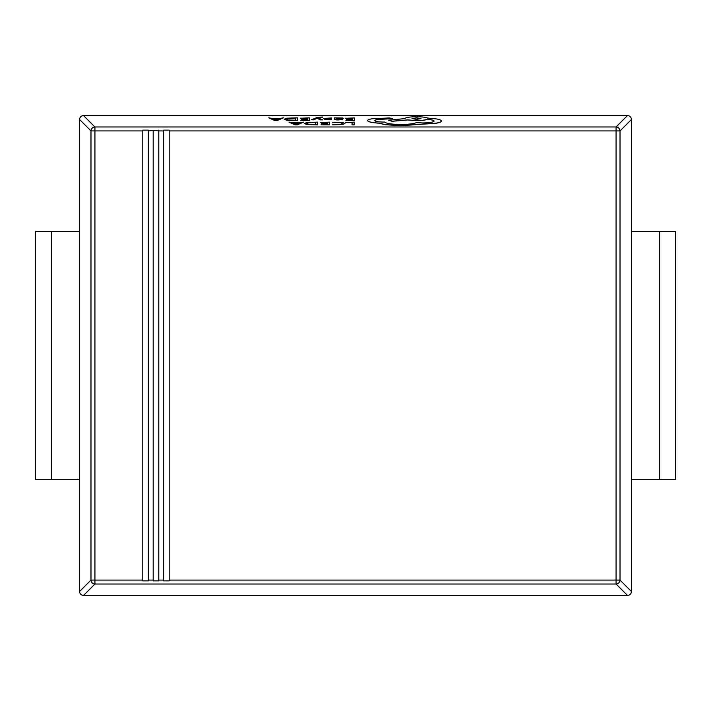 <?xml version="1.0" encoding="UTF-8"?>
<svg xmlns="http://www.w3.org/2000/svg" width="711" height="711" viewBox="0 0 711 711"><rect width="100%" height="100%" fill="white"/><g stroke="black" fill="none" stroke-linecap="round" stroke-linejoin="round"><path stroke-width="1.07" d="M268.749 117.822L274.828 120.577L277.077 120.586L283.387 117.839L279.467 118.559L272.695 118.559L268.749 117.822L274.828 120.497L277.077 120.506L283.387 117.839M300.593 118.159L307.241 118.168L307.196 119.066L301.366 119.368L307.188 119.377L307.152 120.23L300.86 120.532L309.241 120.541L309.356 117.866L300.593 118.239L307.232 118.248M300.86 120.532L309.241 120.621L309.356 117.866M301.366 119.368L307.188 119.457M313.578 119.857L317.124 118.275L320.341 119.866L322.616 119.875L318.146 117.884L322.314 117.013L316.83 117.591L311.462 119.777L313.578 119.857L311.462 119.777M318.244 117.919L322.305 117.386M325.834 118.453L331.602 117.964L323.736 118.399L329.433 119.395M330.971 118.986L331.53 119.368L330.971 119.066L331.53 119.368L330.215 119.768L324.234 119.75L331.53 119.288L325.834 118.373L331.593 118.381M323.736 118.399L327.024 119.048M334.312 119.217L334.312 119.217C334.294 119.688 335.681 119.928 338.48 119.937L342.506 119.359L336.356 119.11L343.68 118.417L342.702 118.008L334.366 117.893L334.312 119.137C334.294 119.608 335.681 119.848 338.48 119.857L342.506 119.359M343.68 118.497L336.365 119.19M304.415 123.554L306.832 124.505L317.604 124.869L317.719 122.123L306.912 122.479L304.415 123.474L306.832 124.425L317.604 124.789L317.719 122.123M627.511 115.538L83.489 115.538L94.927 126.976L616.073 126.976L627.511 115.538C629.875 115.804 631.19 117.119 631.457 119.484L620.019 130.922A3.999 3.893 -135 0 0 616.073 126.976L616.073 130.922L169.191 130.922L169.191 130.131L163.583 130.131L163.583 580.869L169.191 580.869L169.191 130.922M345.626 122.452L352.105 122.461L352.007 124.834L354.105 124.834L354.22 122.159L345.626 122.452L352.105 122.541M352.007 124.834L354.105 124.914L354.22 122.159M332.775 122.576L341.156 122.692L342.72 123.456L340.969 124.256L332.686 124.825L342.524 124.549L344.924 123.518L342.871 122.47L332.792 122.248L341.156 122.772L342.72 123.536M320.777 122.425L327.424 122.434L327.389 123.332L321.568 123.332L327.371 123.643L327.336 124.496L321.043 124.798L329.424 124.807L329.54 122.132L320.777 122.505L327.424 122.514M321.043 124.798L329.424 124.887L329.54 122.132M321.559 123.634L327.371 123.723M288.933 122.088L295.012 124.843L297.26 124.852L303.57 122.105L299.66 122.825L292.879 122.825L288.933 122.088L295.012 124.763L297.26 124.772L303.57 122.105M345.644 118.213L352.292 118.222L352.247 119.119L346.417 119.421L352.238 119.43L352.203 120.283L345.91 120.586L354.291 120.594L354.407 117.919L345.644 118.293L352.283 118.302M345.91 120.586L354.291 120.674L354.407 117.919M346.417 119.421L352.238 119.51M284.231 119.288L286.64 120.239L297.411 120.603L297.527 117.848L286.72 118.213L284.222 119.217L286.64 120.159L297.411 120.523L297.527 117.848M367.614 120.586C368.138 121.821 371.915 122.656 378.954 123.092L385.131 124.603L400.817 125.607L435.852 123.199C439.425 122.603 441.273 121.883 441.389 121.039C441.362 120.248 439.771 119.555 436.616 118.959L427.4 118.035C425.569 117.217 421.925 116.782 416.468 116.728C409.429 116.826 405.546 117.457 404.826 118.613L388.562 120.195L392.108 121.208L407.661 119.892L416.308 120.55C421.614 120.497 425.249 120.088 427.231 119.306C431.559 119.661 433.843 120.239 434.101 121.066C433.372 122.221 429.488 122.852 422.45 122.95L416.335 122.656C413.66 123.794 408.47 124.398 400.755 124.469C391.663 124.327 386.295 123.527 384.669 122.07L383.736 122.07C378.252 121.981 375.266 121.483 374.786 120.577C375.221 119.724 378.021 119.226 383.176 119.101L392.685 118.541L389.352 117.946L371.969 118.781C369.133 119.297 367.676 119.901 367.614 120.586L367.614 120.666C368.138 121.892 371.915 122.727 378.954 123.172L385.131 124.683L400.817 125.687L435.852 123.279C439.425 122.683 441.273 121.963 441.389 121.11L441.389 121.092M392.685 118.621L383.176 119.181C378.021 119.306 375.221 119.804 374.786 120.657M388.562 120.195L392.108 121.288L407.661 119.972L416.308 120.63C421.614 120.577 425.249 120.159 427.231 119.386C431.559 119.732 433.843 120.319 434.101 121.146M142.787 130.922L142.787 580.869L148.395 580.869L148.395 130.131L142.787 130.131L142.787 130.922L94.927 130.922L94.927 580.078L142.787 580.078M153.185 130.922L153.185 580.869L158.793 580.869L158.793 130.131L148.395 130.922M83.489 595.462L627.511 595.462L616.073 584.024L94.927 584.024L83.489 595.462C81.125 595.196 79.81 593.881 79.543 591.516L79.543 119.484C79.81 117.119 81.125 115.804 83.489 115.538M631.457 119.484L631.457 591.516C631.19 593.881 629.875 595.196 627.511 595.462M169.191 580.078L616.073 580.078L616.073 584.024A3.999 3.893 -45 0 0 620.019 580.078L631.457 591.516M79.543 591.516L90.981 580.078L94.927 580.078L94.927 584.024A3.999 3.893 -135 0 1 90.981 580.078L90.981 130.922A3.999 3.893 -45 0 1 94.927 126.976L94.927 130.922L90.981 130.922L79.543 119.484M675.45 231.519L675.45 479.481L675.45 231.519L659.452 231.519L659.452 479.481L675.45 479.481M631.457 479.481L659.452 479.481M631.457 231.519L659.452 231.519M35.55 479.481L35.55 231.519L35.55 479.481L51.547 479.481L51.547 231.519L35.55 231.519M79.543 479.481L51.547 479.481M79.543 231.519L51.547 231.519M332.686 124.745L342.524 124.469L344.924 123.518M315.515 124.487L315.604 122.425L308.396 122.692L306.628 123.465L308.378 124.221L315.515 124.487M315.604 122.496L308.396 122.772L306.628 123.545M298.976 123.127L293.519 123.127L296.176 124.425L298.976 123.127M298.807 123.207L293.687 123.207M341.067 118.684L339.485 118.133L336.365 118.853L341.067 118.684M341.618 118.444L336.365 118.853M341.618 118.524L341.031 118.302M327.024 118.968L328.802 119.501L324.234 119.75M326.349 118.559L325.834 118.373M313.578 119.786L316.813 118.426M317.364 118.346L320.341 119.866M320.341 119.786L322.616 119.795M295.332 120.221L295.421 118.159L288.204 118.426L286.435 119.199L288.186 119.955L295.332 120.221M295.412 118.23L288.204 118.506L286.435 119.279M278.792 118.861L273.326 118.861L275.984 120.159L278.792 118.861M278.614 118.941L273.504 118.941M416.539 117.866L411.998 118.613L416.477 119.35L421.019 118.613L416.539 117.866L411.998 118.648M421.01 118.648L416.539 117.946M148.395 580.078L153.185 580.078M163.583 130.922L158.793 130.922M158.793 580.078L163.583 580.078M616.073 580.078L616.073 130.922L620.019 130.922L620.019 580.078L616.073 580.078"/></g></svg>
